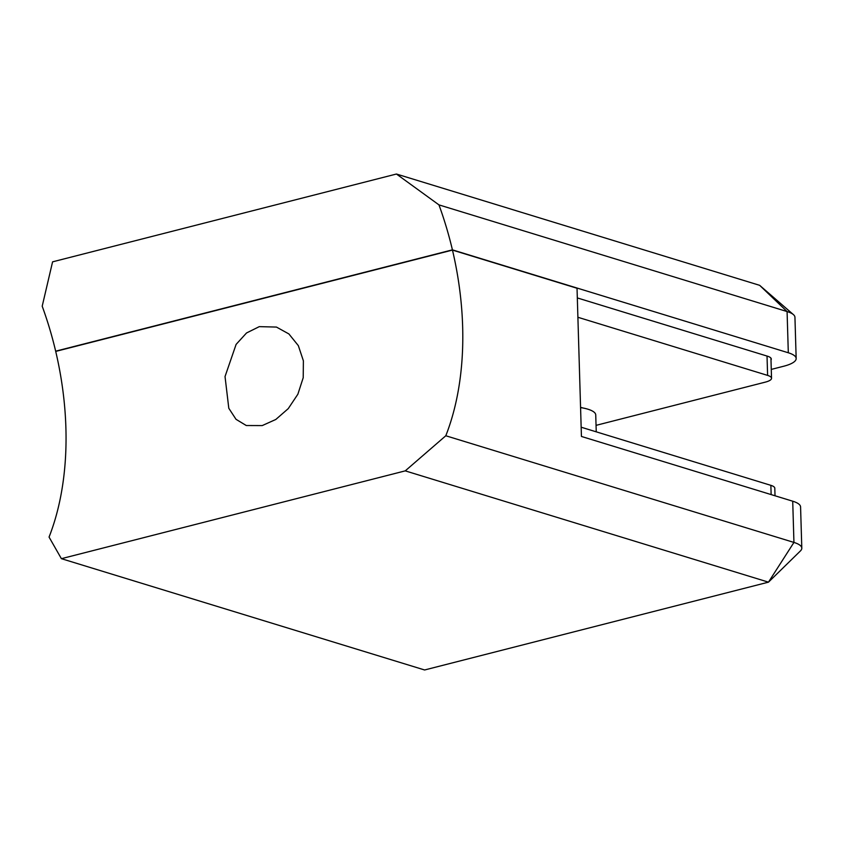 <?xml version="1.0" encoding="UTF-8"?>
<svg xmlns="http://www.w3.org/2000/svg" width="844" height="844" viewBox="0 0 844 844"><rect width="100%" height="100%" fill="white"/><g stroke="black" fill="none" stroke-linecap="round" stroke-linejoin="round"><path stroke-width="1.27" d="M775.024 495.776L774.803 488.212A17.165 4.726 178.3 0 0 770.867 485.342L581.157 427.212M596.244 431.833L595.737 414.931A34.33 9.463 178.3 0 0 580.566 407.568M259.287 326.639L276.452 327.071L288.891 333.939L298.343 345.65L303.386 360.842L303.218 377.69L297.869 394.222L288.247 408.633L275.819 419.468L262.231 425.587L246.279 425.524L236.025 419.32L228.798 408.274L225.031 376.561L236.098 344.405L246.532 332.969L259.287 326.639M424.616 669.978L768.473 582.16L405.247 470.868L61.39 558.675L424.616 669.978M452.468 250.088A242.576 147.056 -104.3 0 1 445.801 435.757L793.94 542.428L792.716 501.199L581.432 436.453L577.032 288.258L452.468 250.088L55.715 351.41A242.576 147.056 75.7 0 1 49.057 537.079L61.39 558.675M405.247 470.868L445.801 435.757M792.716 501.199A34.33 9.463 -1.7 0 1 800.576 506.927L801.8 548.157A34.33 9.463 -1.7 0 1 800.439 550.91L768.473 582.16L793.94 542.428A34.33 9.463 -1.7 0 1 801.8 548.157M787.083 311.552L438.954 204.881A242.576 147.056 -104.3 0 1 452.416 249.856L788.307 352.771L787.083 311.552L759.653 285.325L793.423 314.612A34.33 9.463 178.3 0 0 787.083 311.552M793.423 314.612A34.33 9.463 178.3 0 1 794.942 317.281L796.166 358.51A34.33 9.463 178.3 0 1 783.717 366.233L771.268 369.408M56.105 351.315L55.662 351.178A242.576 147.056 75.7 0 0 42.2 306.203L52.581 261.84L396.437 174.022L759.653 285.325M55.662 351.178L452.416 249.856M438.954 204.881L396.437 174.022M577.317 297.932L767.354 356.157A17.165 4.726 -1.7 0 1 771.289 359.027A17.165 4.726 -1.7 0 1 770.994 359.955M796.166 358.51A34.33 9.463 178.3 0 0 788.307 352.771M580.566 407.378A28.601 7.881 -1.7 0 1 582.961 407.99M577.887 317.27L767.607 375.401A17.165 4.726 -1.7 0 1 771.532 378.27A17.165 4.726 -1.7 0 1 765.308 382.132L596.043 425.355M770.867 485.342L771.142 494.584M767.027 356.062L767.607 375.401M770.941 358.13L771.532 378.27"/></g></svg>
